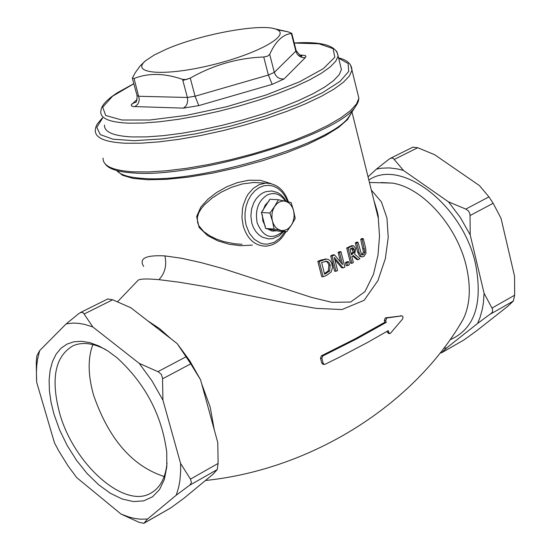 <?xml version="1.0" encoding="UTF-8"?>
<svg xmlns="http://www.w3.org/2000/svg" width="551" height="551" viewBox="0 0 551 551"><rect width="100%" height="100%" fill="white"/><g stroke="black" fill="none" stroke-linecap="round" stroke-linejoin="round"><path stroke-width="0.83" d="M363.991 256.318L365.981 253.288L365.637 248.088L363.274 238.638L362.138 239.451L364.9 252.22L363.557 254.596L362.606 254.975L361.546 254.493L357.998 242.226L356.738 243.025L359.121 252.503L361.187 256.539L362.468 256.911L363.991 256.318M361.766 254.7L363.474 252.11L360.712 239.341L361.842 238.535L363.274 238.638M362.138 239.451L360.712 239.341M357.998 242.226L356.587 242.116L355.326 242.922L356.738 243.025M361.917 256.862L359.775 256.429L357.709 252.392L355.326 242.922M344.878 267.028L341.014 251.779L339.526 252.516L342.591 264.597L334.526 254.899L332.095 256.015L335.986 271.292L337.584 270.562L334.237 257.393L343.087 267.924L344.878 267.028M334.526 254.899L333.128 254.789L330.696 255.898L332.095 256.015M339.526 252.516L338.135 252.406L339.623 251.669L341.014 251.779M340.614 262.2L338.135 252.406M335.986 271.292L334.581 271.175L330.696 255.898M343.087 267.924L341.696 267.807L334.788 259.569M319.249 261.47L323.175 276.781L326.467 275.438L331.055 272.132L332.473 267.724L331.736 263.185L330.015 260.513L327.797 259.266L326.426 259.122L319.249 261.47L317.817 261.346L321.095 260.024L326.151 259.101M323.175 276.781L321.736 276.657L317.817 261.346M326.977 261.243L328.885 262.379L330.187 264.907L329.656 271.016L324.635 274.246L321.619 262.462L326.977 261.243L325.848 261.153M329.656 271.016L328.238 270.892L328.892 265.196L328.513 264.019L327.266 262.049L325.689 261.16M324.47 273.606L328.238 270.892M359.899 258.612L354.686 254.169L355.664 248.453L353.687 245.815L350.856 246.538L348.087 248.088L351.924 263.309L353.363 262.503L351.841 256.456L353.453 255.54L358.205 259.666L359.899 258.612M351.373 248.246L353.157 247.812L354.307 249.451L354.334 252.186L351.414 254.769L349.968 249.045L351.373 248.246M351.214 253.977L352.936 252.076L352.909 249.341L352.11 247.888M354.334 252.186L352.936 252.076M353.157 247.812L352.578 247.764M348.087 248.088L346.689 247.978L352.068 245.65M351.924 263.309L350.532 263.192L346.689 247.978M358.205 259.666L356.8 259.549L352.695 255.974M347.55 265.658L349.375 264.694L348.638 261.787L347.247 261.67L345.422 262.634L346.813 262.751L347.55 265.658L346.159 265.541L345.422 262.634M348.638 261.787L346.813 262.751M374.074 201.17L378.31 218.237L379.508 236.179L377.993 255.154L373.482 274.267L364.982 291.603L350.636 302.044L331.86 302.32L311.405 297.361L222.501 268.454L200.901 262.558L181.286 258.226L164.894 255.898C145.788 254.92 138.707 258.433 143.646 266.429M271.25 183.683L260.396 180.322L248.749 180.232L237.226 182.67L226.392 186.954L216.543 192.554L207.879 199.248L200.812 207.086L196.638 216.598L199.097 227.425L207.575 235.552L217.955 240.925L229.106 244.245L240.691 245.712L252.358 245.112M388.324 330.614L388.737 332.501L389.777 333.582L390.563 333.169L402.581 319.022L403.029 317.342L402.643 316.281L401.893 315.881L386.761 318.01L385.721 320.482L386.258 322.383L356.676 338.893L322.838 355.946L321.867 358.308L323.175 363.336L324.415 364.445L325.007 364.307L340.057 356.903L367.558 342.46L388.324 330.614M324.16 364.418L323.017 364.28L321.777 363.164L320.468 358.143L321.44 355.781L355.292 338.741L384.86 322.239L384.322 320.338L385.363 317.872L401.893 315.881M384.86 322.239L386.258 322.383M389.578 333.562L388.393 333.438L387.119 331.33M353.115 250.712L350.856 248.542M242.027 244.3L234.54 243.769L223.554 241.538L216.515 239.12L209.835 235.849L203.712 231.585L199.007 225.972L197.623 222.68L197.327 217.542L198.773 212.803L201.308 208.567L204.524 204.717L212.3 197.912L221.378 192.092L231.475 187.326L242.364 183.944L253.701 182.491L260.74 182.877M117.535 301.755L137.867 280.514C139.258 278.813 146.291 278.53 158.964 279.667L179.268 282.229L204.304 286.41L288.807 303.539L316.129 308.367L342.026 309.538L364.142 300.302L377.91 280.624L385.349 258.626L388.228 237.316L386.954 218.017L381.375 201.873L371.34 190.123M104.483 125.056C104.153 132.033 113.416 136.001 132.281 136.951L146.704 136.889L163.461 135.649L182.057 133.246L201.921 129.747L222.446 125.263L242.984 119.925L262.889 113.912L281.547 107.411L298.394 100.619L312.927 93.76L324.759 87.037L333.569 80.646L339.161 74.771L341.441 69.557L340.318 65.018M274.288 28.721L288.104 31.827L291.789 33.363L291.369 33.535C282.821 34.376 275.596 41.311 269.701 54.349L267.586 56.161L263.75 56.994C237.839 57.972 213.347 65.004 190.267 78.097L182.849 80.46M137.103 99.414L131.303 104.786L131.42 105.861L132.936 106.529L183.359 108.12L198.773 105.62L272.187 84.358L268.385 75.053L195.082 96.218L190.267 78.097L186.19 79.544L182.56 79.365C164.487 73.111 148.329 72.822 134.079 78.504L132.323 78.187L135.195 72.766L140.085 65.996L144.872 61.354M441.496 352.84L464.1 339.857L476.801 330.669L507.864 306.211L513.353 301.053L514.668 295.205L514.551 276.216L501.038 218.341L493.152 203.278L488.937 196.886L479.508 185.646L434.649 154.721L417.727 147.723L412.83 147.186M477.586 323.458L479.935 317.775L482.27 309.476L483.413 302.774L484.088 293.29L492.442 308.953L492.628 311.239L491.823 312.899L477.586 323.458L446.689 347.895L441.661 352.709L440.084 353.074M443.782 348.287L446.689 347.895M465.829 209.084L468.66 211.123L470.01 214.332L470.217 234.912L460.354 217.514L448.493 201.852L465.829 209.084L488.937 196.886M403.456 170.438L397.347 168.902L389.419 167.924L381.829 168.158L376.423 169.129L389.137 159.115L391.348 158.054L393.194 158.295L403.456 170.438L448.493 201.852M190.467 479.122L191.431 482.483L190.012 484.97L176.251 495.17L147.565 519.042L143.852 523.34L138.845 522.224L121.013 514.062L76.741 477.627L68.028 465.891L58.633 450.697L54.446 442.756L36.71 382.38L36.4 372.49L36.772 365.458L37.654 358.818L39.638 350.643L66.21 323.85L79.062 313.381L81.286 312.321L83.359 312.885L92.802 326.936L139.245 363.385L158.502 371.925L161.353 374.46L162.524 378.165L162.924 400.15L180.59 463.439L190.467 479.122L218.12 463.439L217.776 442.591L200.598 379.887L190.763 363.839L177.16 343.576L189.813 360.864L200.598 379.887M143.901 523.312L170.631 508.001L184.137 498.118L213.147 474.142L217.204 469.59L218.12 463.439M36.531 379.508L36.256 362.083L36.821 355.898L39.638 350.643M177.16 343.576L130.856 307.761L112.679 299.785L107.755 298.959M165.885 49.397L154.184 55.038L146.056 60.396C129.623 73.435 162.531 76.685 208.891 65.7C255.216 54.983 291.059 35.636 277.125 29.713C264.335 22.543 201.198 33.818 165.885 49.397M53.895 413.939L59.632 429.994L67.298 445.683L76.596 460.409L87.154 473.591L98.581 484.708L110.407 493.303L122.191 499.013L133.438 501.582L143.687 500.859L152.503 496.823L159.501 489.612L164.35 479.473L166.808 466.814L166.746 452.157C161.836 415.075 145.285 383.634 117.094 357.819L107.968 351.028L98.856 345.938L89.999 342.674L81.589 341.283L73.841 341.785L66.912 344.148L60.968 348.301L56.133 354.128L52.503 361.484L50.148 370.176L49.115 380.004L49.411 390.735L51.016 402.134L53.895 413.939M167.043 463.012C165.507 477.979 160.052 488.041 150.685 493.214C123.941 509.179 73.242 463.563 59.501 412.678C50.616 378.585 55.114 356.283 72.994 345.787C82.264 341.772 93.195 343.066 105.799 349.665M92.885 344.582C87.726 358.164 87.919 374.921 93.477 394.853C108.705 438.954 132.274 466.174 164.184 476.512M92.802 326.936L84.709 324.401L78.855 323.368L73.249 323.079L66.21 323.85M121.013 514.062L128.962 517.038L134.775 518.463L140.402 519.187L147.565 519.042M176.251 495.17L178.689 487.18L179.901 480.575L180.666 471.057L180.59 463.439M162.924 400.15L152.007 380.899L139.245 363.385M368.047 176.843L376.423 169.129M470.217 234.912L484.088 293.29M295.205 218.485L291.396 225.125L292.815 222.342L293.931 218.155L294.144 214.849L293.559 210.551L295.205 218.485M285.211 201.184L291.1 202.548L293.559 210.551L292.505 207.61L290.37 204.345L288.331 202.541L285.211 201.184L282.718 201.012L279.44 201.935L277.174 203.45L274.618 206.418L278.475 199.765L285.211 201.184M286.761 231.73L280.858 230.428L283.345 230.573L286.616 229.622L288.869 228.1L291.396 225.125L286.761 231.73L278.234 231.103L265.589 228.451L261.408 212.472L269.935 213.037L274.618 206.418L272.814 210.227L272.049 213.437L271.898 217.865L272.435 221.089L269.935 213.037M280.858 230.428L274.109 229.064L272.435 221.089L273.503 224.043L275.665 227.315L277.725 229.099L280.858 230.428M265.589 228.451L274.109 229.064M261.408 212.472L269.942 199.242L278.475 199.765M272.662 199.407L277.98 199.731M276.905 230.786L272.036 231.083L267.538 228.817M265.355 226.406L262.875 220.958L262.255 214.566M262.827 210.771L265.251 205.048L269.143 200.97M364.9 252.22L363.474 252.11M363.557 254.596L362.138 254.486M364.521 248.956L363.088 248.845M359.121 252.503L357.709 252.392M361.187 256.539L359.775 256.429M322.521 260.141L321.095 260.024M330.297 265.313L328.892 265.196M326.075 273.654L324.649 273.53M352.654 254.066L351.256 253.956M354.307 249.451L352.909 249.341M350.856 246.538L349.458 246.435M116.908 170.596L122.446 175.252L132.86 178.359L147.785 179.757L166.643 179.33L188.614 177.085L212.7 173.104L237.777 167.559L262.669 160.713L286.203 152.889L307.3 144.472L325.021 135.842L338.617 127.398L347.578 119.519L351.621 112.521M385.721 320.482L384.322 320.338M386.761 318.01L385.363 317.872M401.796 315.888L400.398 315.751M388.737 332.501L387.346 332.349M322.838 355.946L321.44 355.781M321.867 358.308L320.468 358.143M323.175 363.336L321.777 363.164M285.032 231.599L280.135 238.115L274.019 242.447L267.249 244.169L263.812 243.99L260.458 243.101L254.293 239.334L249.355 233.204L246.125 225.297L245.05 219.071L245.037 212.638L246.083 206.301L248.136 200.378L251.098 195.137L254.831 190.832L259.135 187.671L263.826 185.797L268.668 185.294L273.427 186.176L277.89 188.394L281.85 191.838L285.122 196.349L287.553 201.714M288.455 201.921C284.089 189.558 276.416 183.297 265.444 183.139L259.122 184.681L253.26 188.387L248.294 193.993L246.269 197.396L243.301 205.062L242.426 209.194L241.951 217.686L243.205 225.951C247.344 239.148 254.851 245.884 265.734 246.166C274.322 245.47 281.058 240.635 285.928 231.668M158.964 279.667C164.99 273.158 166.967 265.238 164.894 255.898M214.256 429.725L210.193 407.106L201.652 383.73M171.134 338.913L159.542 328.603L147.709 320.799M381.306 182.567L392.264 183.097C422.576 187.423 457.351 226.344 466.401 266.705C471.139 287.601 470.044 305.164 463.122 319.373L459.844 324.842M294.241 43.054L318.946 43.791L333.107 48.64L334.794 57.214L323.313 68.689L299.524 81.817L265.926 95.054L226.468 106.763L186.045 115.441L149.734 120.022L121.929 120.008L105.744 115.517L102.672 107.225L112.549 96.211L133.838 83.752M133.817 83.676L117.129 92.857L110.772 97.32L106.164 101.377L103.34 104.669L101.446 108.079L100.764 111.626C100.392 118.479 109.642 122.329 128.507 123.176L142.936 123.052L159.7 121.757L178.317 119.312L198.208 115.786L218.768 111.288L239.341 105.957L259.287 99.958L277.98 93.484L294.868 86.748L309.448 79.943L321.316 73.29L330.159 66.974L335.786 61.175L338.094 56.05L336.751 51.277M272.187 84.358L284.027 78.972L305.302 57.614L305.957 56.402L305.213 55.513L299.338 54.948M338.617 58.172L348.115 63.517L348.714 71.416L340.077 81.369L322.528 92.685L297.189 104.525L265.899 115.944L231.103 126L195.646 133.865L162.435 138.886L134.141 140.691L112.927 139.196L100.254 134.609L96.818 127.371L102.555 118.093M102.465 117.762L97.1 124.223L95.784 127.178L95.309 130.291C94.958 137.84 104.931 142.151 125.229 143.226L140.829 143.198L158.97 141.876L179.123 139.293L200.674 135.512L222.941 130.656L245.223 124.87L266.822 118.348L287.064 111.281L305.33 103.912L321.088 96.459L333.906 89.159L343.445 82.216L349.499 75.831L351.972 70.177L350.505 64.887M357.613 93.043L358.887 98.188L356.476 104.036L350.491 110.599L341.028 117.714L328.3 125.167L312.631 132.743L294.454 140.216L274.302 147.351L252.792 153.915L230.594 159.707L208.395 164.535L186.913 168.248L166.801 170.741L148.687 171.94L133.101 171.822C112.803 170.514 102.789 165.954 103.058 158.13M350.822 113.761L348.948 116.667C332.894 143.191 200.523 183.373 143.143 178.428C129.705 177.608 121.034 175.128 117.122 170.989M104.656 163.282L106.143 165.1C110.262 169.515 119.526 172.146 133.934 172.993C195.515 178.193 338.424 134.892 355.374 106.708L358.012 102.169M300.157 55.369L301.673 54.969M305.302 57.614C300.619 57.91 297.457 55.761 295.825 51.174L274.315 72.374L268.385 75.053L263.75 56.994M296.087 50.355L295.825 51.174L291.369 33.535M132.137 103.781L135.518 102.21C136.352 102.83 136.882 100.688 137.116 95.805M183.359 108.12L185.811 106.143L187.078 103.864L187.739 100.234L187.388 97.472L138.921 96.28L137.041 95.523L132.412 78.531M134.079 78.504L139.272 98.994L138.9 101.701L137.846 104.105L134.912 106.729M269.701 54.349L274.315 72.374C275.996 77.064 279.233 79.261 284.027 78.972M198.773 105.62L195.082 96.218L187.388 97.472L182.56 79.365M514.668 295.205L492.009 308.057M490.727 313.932L513.353 301.053M464.1 339.857L441.661 352.709M470.072 215.537L493.152 203.278M394.413 159.349L417.727 147.723M189.599 485.3L217.204 469.59M162.531 378.833L190.763 363.839M171.244 507.609L144.018 523.202M84.248 313.96L112.679 299.785M186.176 356.738L157.91 371.656M449.967 339.815C474.576 329.078 483.103 303.828 475.554 264.074C463.122 205.241 401.045 157.503 368.846 180.067M282.821 231.441C271.774 240.277 263.22 237.405 257.159 222.824C254.886 210.041 258.309 200.722 267.421 194.875C274.612 191.927 280.638 194.048 285.487 201.246M326.426 259.122L325.014 259.004M352.929 245.718L351.531 245.608M378.31 218.237L351.965 111.991M253.825 182.491L265.444 183.139M253.701 182.491L260.754 182.877M378.303 218.189C378.599 216.233 377.166 210.448 373.991 200.833M205.461 480.493C313.285 469.259 414.889 403.504 463.122 319.373L459.878 324.78M381.416 182.567L392.243 183.09L369.439 182.464M341.441 69.557L338.094 56.05C336.778 45.637 322.156 41.277 294.22 42.978M350.987 113.506L357.206 103.891L358.35 101.239L358.887 98.188L351.972 70.177C351.628 63.971 347.151 59.866 338.548 57.869M300.137 55.362L301.755 55.651C301.989 57.366 300.123 55.692 296.156 50.637L291.789 33.363M390.335 158.378L412.988 147.11M107.886 298.89L80.274 312.624M146.056 60.396L144.238 61.864M277.125 29.713L288.104 31.827M150.685 493.214L151.821 492.573M283.627 231.496L279.033 235.876L272.621 238.631L268.247 238.872L262.124 237.054L258.729 234.705L255.74 231.434L253.398 227.467L251.793 222.969L250.87 215.999L251.614 208.919L253.797 202.699L256.249 198.684L259.335 195.35L262.586 193.057L265.506 191.762L271.615 190.963L277.332 192.471L280.679 194.551L283.779 197.623L286.245 201.418"/></g></svg>
